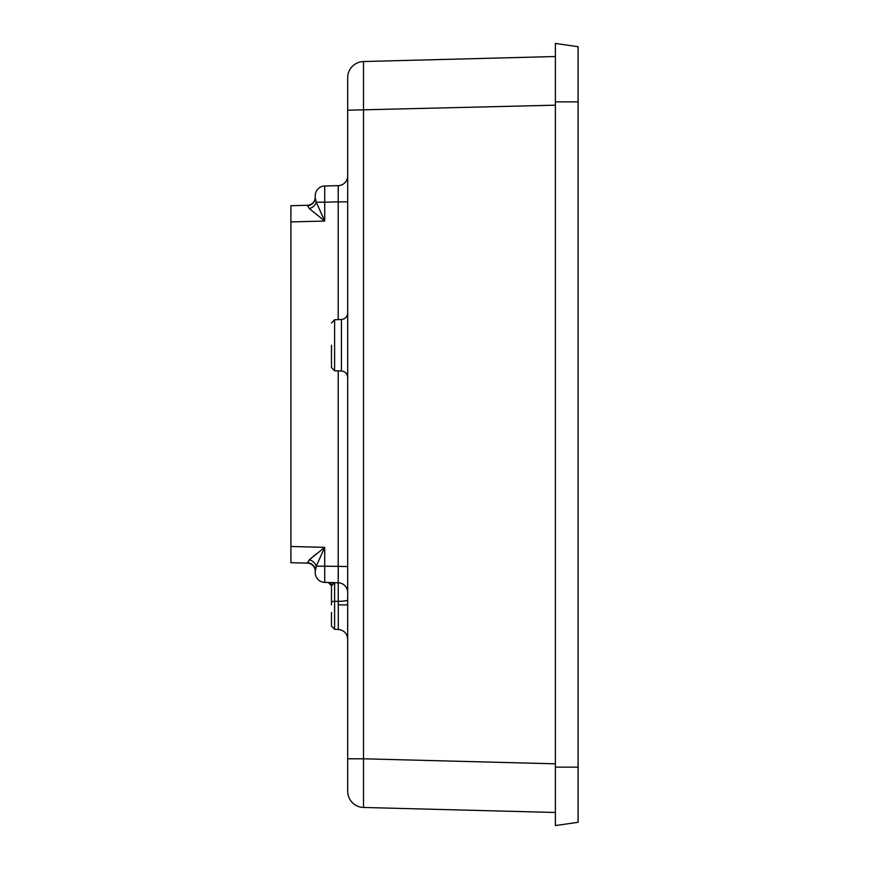 <?xml version="1.0" encoding="UTF-8"?>
<svg xmlns="http://www.w3.org/2000/svg" width="869" height="869" viewBox="0 0 869 869"><rect width="100%" height="100%" fill="white"/><g stroke="black" fill="none" stroke-linecap="round" stroke-linejoin="round"><path stroke-width="1.3" d="M347.687 599.914A9.733 1.412 0 0 1 338.291 601.326L334.598 601.272L334.619 582.664L338.204 582.762A9.733 9.733 0 0 1 347.687 592.495L347.687 599.914M331.469 345.254L331.469 367.522L331.469 345.254M331.469 604.878L331.469 585.749A3.248 3.248 0 0 0 328.308 582.502L338.204 582.762L338.204 370.889M331.469 612.417L331.469 626.082L331.469 612.417M341.43 319.51L341.43 370.998L334.598 370.759L334.598 319.749L341.43 319.51C345.243 319.021 347.339 316.859 347.687 313.025M331.469 601.75L334.598 601.272L334.598 629.319L338.291 629.449L338.291 604.878L347.687 604.878M347.687 758.8L363.492 758.8L363.492 61.536L555.389 56.518L363.492 61.536A16.229 16.229 0 0 0 347.687 77.765L347.687 791.235A16.229 16.229 0 0 0 363.492 807.464A16.229 16.229 0 0 1 347.687 791.235M347.687 592.821L347.687 593.679M347.687 595.395L347.687 596.047M555.389 763.818L363.492 758.8L363.492 807.464L555.389 812.482M338.291 604.878L338.204 582.762L334.619 582.664L332.631 583.555M338.247 569.412L338.313 577.787M347.687 175.907A9.733 9.733 0 0 1 338.204 185.64L338.302 190.387M347.687 201.858L338.204 201.858L338.204 185.64L324.724 185.988L338.204 185.64M347.687 566.534L324.724 566.186L324.724 582.404L328.308 582.502L331.469 585.749L331.285 584.674M338.204 582.762L324.724 582.404A9.733 9.733 0 0 1 315.241 572.671L315.241 570.683L315.241 572.671M334.587 584.413L334.576 585.228M334.565 594.103L334.598 583.077M315.241 195.721L315.241 197.719L315.241 195.721A9.733 9.733 0 0 1 324.724 185.988L324.724 202.216L316.273 202.216L315.241 197.73M290.898 205.714L307.333 205.28L290.898 205.714L290.898 562.688L307.333 563.112L290.898 562.688M334.619 582.664L331.469 585.749M316.077 566.599L315.675 567.663M290.898 486.988L290.898 470.77M316.414 553.749L309.321 559.766M316.077 201.804L324.724 221.041L309.321 208.625L307.333 205.28A8.114 8.114 0 0 0 315.241 197.165L315.241 197.719L315.241 197.165M290.898 546.471L324.724 547.351L316.273 566.186L324.724 566.186L324.724 547.351L309.321 559.777L307.333 563.112A8.114 8.114 0 0 1 315.241 571.226L316.273 566.186A8.114 6.018 33.7 0 0 309.321 559.777M307.376 562.754A8.114 7.93 0 0 1 315.241 570.683L315.241 571.226M307.376 205.649A8.114 7.93 180 0 0 315.241 197.719M316.273 202.216A8.114 6.018 -33.7 0 1 309.321 208.625M578.102 767.131L578.102 46.698L555.389 43.45L555.389 825.55L578.102 822.302L578.102 767.131L555.389 767.131M555.389 105.182L347.687 110.2M338.204 319.629L338.204 201.858L324.724 202.216L324.724 221.041L290.898 221.932M555.389 101.869L578.102 101.869M341.43 370.998C345.243 371.487 347.339 373.648 347.687 377.483M338.291 629.449C344.026 630.188 347.155 633.425 347.687 639.182M334.598 319.749L331.469 322.996M334.598 629.319L331.469 626.082L334.598 629.319M334.598 370.759L331.469 367.522"/></g></svg>
